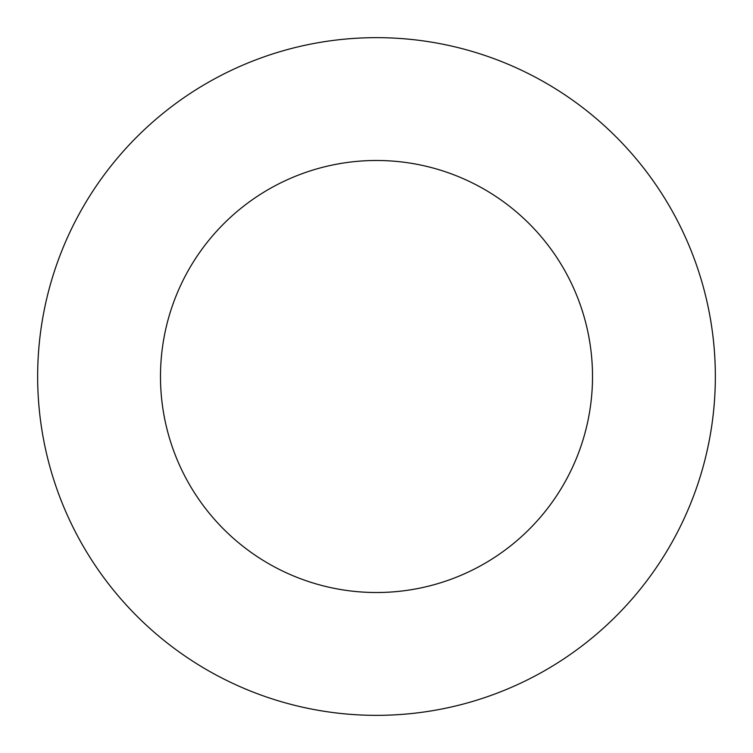 <?xml version="1.0" encoding="UTF-8"?>
<svg xmlns="http://www.w3.org/2000/svg" width="753" height="753" viewBox="0 0 753 753"><rect width="100%" height="100%" fill="white"/><g stroke="black" fill="none" stroke-linecap="round" stroke-linejoin="round"><path stroke-width="1.13" d="M592.517 376.5A216.017 216.017 0 0 0 376.5 160.483A216.017 216.017 0 0 0 160.483 376.5A216.017 216.017 0 0 0 376.5 592.517A216.017 216.017 0 0 0 592.517 376.5M715.35 376.5A338.85 338.85 0 0 0 376.5 37.65A338.85 338.85 0 0 0 37.65 376.5A338.85 338.85 0 0 0 376.5 715.35A338.85 338.85 0 0 0 715.35 376.5"/></g></svg>
